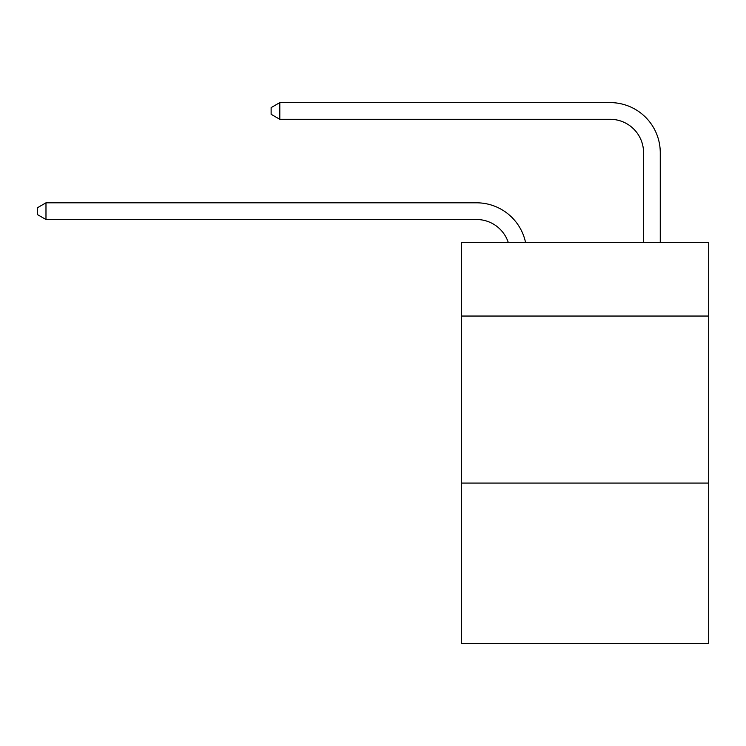<?xml version="1.0" encoding="UTF-8"?>
<svg xmlns="http://www.w3.org/2000/svg" width="746" height="746" viewBox="0 0 746 746"><rect width="100%" height="100%" fill="white"/><g stroke="black" fill="none" stroke-linecap="round" stroke-linejoin="round"><path stroke-width="1.12" d="M708.7 316.052L708.7 242.562L461.522 242.562L461.522 316.052L708.7 316.052L708.7 643.397L461.522 643.397L461.522 316.052M708.7 483.063L461.522 483.063M508.306 242.562A33.402 33.402 0 0 0 476.545 219.511A33.402 33.402 0 0 1 508.306 242.562A33.402 33.402 0 0 0 476.545 219.511A33.402 33.402 0 0 1 508.306 242.562A33.402 33.402 0 0 0 476.545 219.511A33.402 33.402 0 0 1 508.306 242.562A33.402 33.402 0 0 0 476.545 219.511A33.402 33.402 0 0 1 508.306 242.562A33.402 33.402 0 0 0 476.545 219.511A33.402 33.402 0 0 1 508.306 242.562A33.402 33.402 0 0 0 476.545 219.511A33.402 33.402 0 0 1 508.306 242.562A33.402 33.402 0 0 0 476.545 219.511A33.402 33.402 0 0 1 508.306 242.562A33.402 33.402 0 0 0 476.545 219.511L45.982 219.511L37.3 214.503L37.3 207.826L45.982 202.809L476.545 202.809A50.103 50.103 0 0 1 525.576 242.562M643.565 242.562L643.565 152.706A33.402 33.402 0 0 0 610.163 119.304L279.806 119.304L271.124 114.297L271.124 107.611L279.806 102.603L610.163 102.603A50.103 50.103 0 0 1 660.266 152.706L660.266 242.562M45.982 202.809L476.545 202.809L45.982 202.809L476.545 202.809L45.982 202.809L476.545 202.809L45.982 202.809L476.545 202.809L45.982 202.809L476.545 202.809L45.982 202.809L476.545 202.809L45.982 202.809L476.545 202.809L45.982 202.809L45.982 219.511M643.565 152.706A33.402 33.402 0 0 0 610.163 119.304A33.402 33.402 0 0 1 643.565 152.706A33.402 33.402 0 0 0 610.163 119.304A33.402 33.402 0 0 1 643.565 152.706A33.402 33.402 0 0 0 610.163 119.304A33.402 33.402 0 0 1 643.565 152.706A33.402 33.402 0 0 0 610.163 119.304A33.402 33.402 0 0 1 643.565 152.706A33.402 33.402 0 0 0 610.163 119.304A33.402 33.402 0 0 1 643.565 152.706A33.402 33.402 0 0 0 610.163 119.304A33.402 33.402 0 0 1 643.565 152.706A33.402 33.402 0 0 0 610.163 119.304A33.402 33.402 0 0 1 643.565 152.706M279.806 102.603L610.163 102.603L279.806 102.603L610.163 102.603L279.806 102.603L610.163 102.603L279.806 102.603L610.163 102.603L279.806 102.603L610.163 102.603L279.806 102.603L610.163 102.603L279.806 102.603L610.163 102.603L279.806 102.603L279.806 119.304"/></g></svg>
